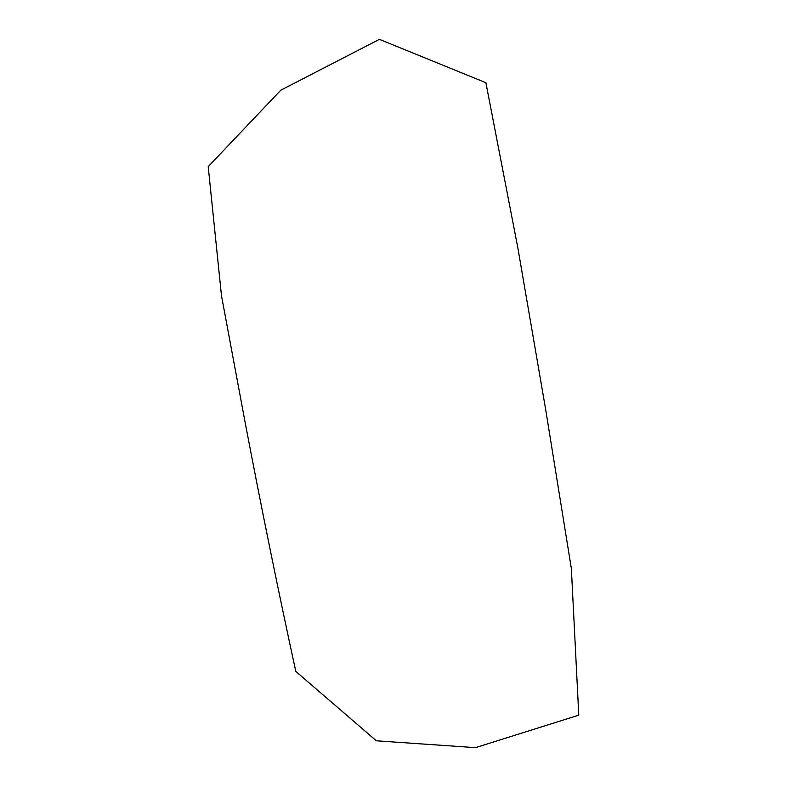 <?xml version="1.0" encoding="UTF-8"?>
<svg xmlns="http://www.w3.org/2000/svg" width="787" height="787" viewBox="0 0 787 787"><rect width="100%" height="100%" fill="white"/><g stroke="black" fill="none" stroke-linecap="round" stroke-linejoin="round"><path stroke-width="0.59" stroke-dasharray="3.94 2.95" d=""/><path stroke-width="1.18" d="M545.775 410.145L517.826 247.777L485.884 82.714L379.393 39.35L280.792 90.2L208.211 166.637L221.481 295.715L245.318 423.426C261.264 507.251 278.086 589.906 295.794 671.4L376.334 740.803L475.505 747.65L578.789 715.167L571.362 568.578L545.775 410.145"/></g></svg>
